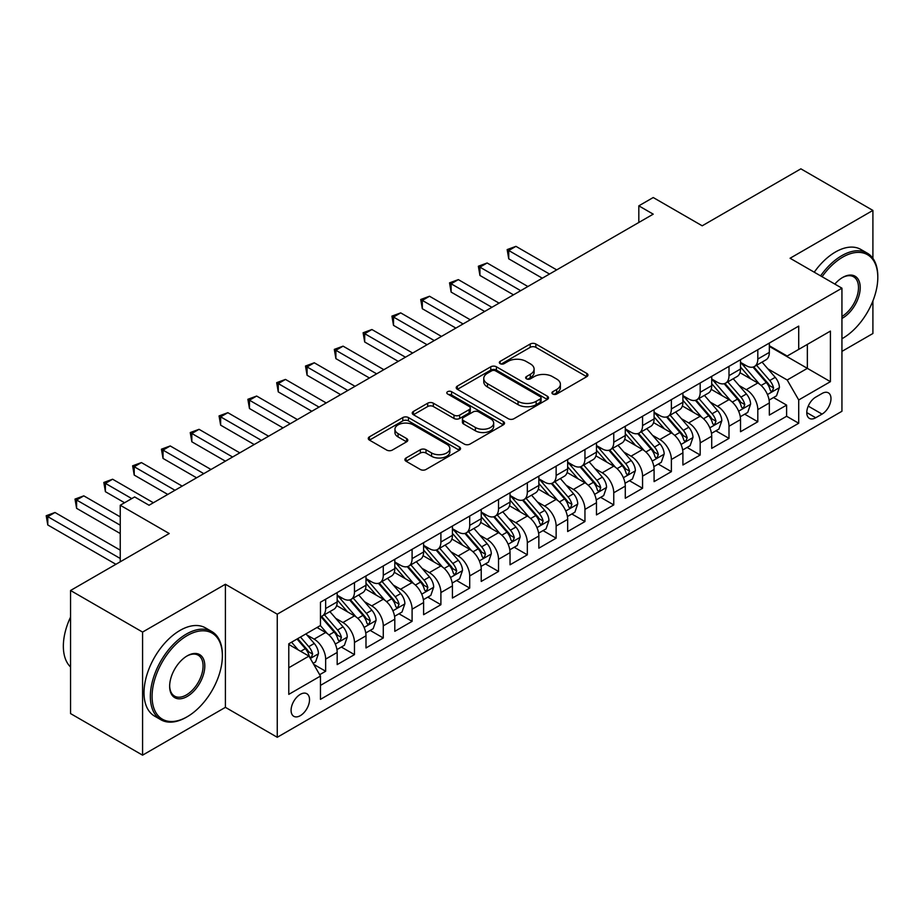 <?xml version="1.0" encoding="UTF-8"?>
<svg xmlns="http://www.w3.org/2000/svg" width="924" height="924" viewBox="0 0 924 924"><rect width="100%" height="100%" fill="white"/><g stroke="black" fill="none" stroke-linecap="round" stroke-linejoin="round"><path stroke-width="1.39" d="M552.76 394.017A2.795 1.617 0 0 0 556.722 394.017L586.763 376.669A3.996 2.31 0 0 0 587.941 375.04A3.996 2.31 0 0 0 586.763 373.4L535.862 344.017A3.996 2.31 0 0 0 530.203 344.017L500.161 361.365A2.795 1.617 0 0 0 499.341 362.508A2.795 1.617 0 0 0 500.161 363.652A2.795 1.617 0 0 0 504.123 363.652L508.004 361.399A12.797 7.392 0 0 1 526.102 361.399L530.353 363.848A12.797 7.392 0 0 1 534.095 369.08A12.797 7.392 0 0 1 530.353 374.301L526.461 376.553A2.795 1.617 0 0 0 525.641 377.685A2.795 1.617 0 0 0 526.461 378.828A2.795 1.617 0 0 0 530.422 378.828L534.303 376.588A12.797 7.392 0 0 1 552.402 376.588L556.652 379.036A12.797 7.392 0 0 1 560.394 384.257A12.797 7.392 0 0 1 556.652 389.489L552.76 391.73A2.795 1.617 0 0 0 551.94 392.873A2.795 1.617 0 0 0 552.76 394.017L552.76 391.73M300.3 715.661A13.04 7.531 120 0 0 308.824 704.169A13.04 7.531 120 0 0 306.826 693.716A13.04 7.531 120 0 0 300.3 694.363A13.04 7.531 120 0 0 291.788 705.855A13.04 7.531 120 0 0 293.786 716.308A13.04 7.531 120 0 0 300.3 715.661M406.063 457.981A3.996 2.31 0 0 0 404.897 459.609A3.996 2.31 0 0 0 406.063 461.238L420.339 469.484A3.996 2.31 0 0 0 425.999 469.484L459.367 450.219A3.996 2.31 0 0 0 460.545 448.59A3.996 2.31 0 0 0 459.367 446.962L408.466 417.567A3.996 2.31 0 0 0 402.806 417.567L369.438 436.833A3.996 2.31 0 0 0 368.272 438.461A3.996 2.31 0 0 0 369.438 440.101L386.694 450.057A3.996 2.31 0 0 0 392.353 450.057L406.629 441.811A3.996 2.31 0 0 0 407.796 440.182A3.996 2.31 0 0 0 406.629 438.553L398.071 433.61A10.695 6.179 0 0 1 394.941 429.244A10.695 6.179 0 0 1 401.547 423.538A10.695 6.179 0 0 1 413.201 424.878L446.719 444.225A10.695 6.179 0 0 1 449.849 448.59A10.695 6.179 0 0 1 443.243 454.296A10.695 6.179 0 0 1 431.589 452.956L425.999 449.734A3.996 2.31 0 0 0 420.339 449.734L406.063 457.981L406.063 461.238M872.903 258.35L872.903 210.418L800.877 168.838L702.205 225.803L653.222 197.528L638.819 205.844L653.222 214.16L149.053 505.243L134.65 496.927L120.247 505.243L120.247 561.804M142.573 632.074L142.573 755.162L225.398 707.345L225.398 584.257L142.573 632.074L70.547 590.494L169.219 533.518L120.247 505.243M225.398 584.257L277.258 614.194L841.937 288.184L841.937 411.272L277.258 737.283L277.258 614.194M872.903 210.418L790.078 258.246L841.937 288.184M508.292 418.711A3.996 2.31 0 0 0 513.952 418.711L547.32 399.445A3.996 2.31 0 0 0 548.486 397.817A3.996 2.31 0 0 0 547.32 396.177L496.419 366.793A3.996 2.31 0 0 0 490.76 366.793L457.392 386.059A3.996 2.31 0 0 0 456.213 387.687A3.996 2.31 0 0 0 457.392 389.327L508.292 418.711M448.752 394.617A2.795 1.617 0 0 1 451.593 395.022L451.593 391.695L503.337 421.563A3.996 2.31 0 0 1 504.516 423.204A3.996 2.31 0 0 1 503.337 424.832L469.969 444.098A3.996 2.31 0 0 1 464.322 444.098L413.421 414.714L413.421 411.446A3.996 2.31 0 0 0 412.243 413.074A3.996 2.31 0 0 0 413.421 414.714M413.421 411.446L427.697 403.199A3.996 2.31 0 0 1 433.356 403.199L453.996 415.119A3.996 2.31 0 0 0 459.655 415.119L469.126 409.655A3.996 2.31 0 0 0 470.293 408.015A3.996 2.31 0 0 0 469.126 406.387L447.632 393.982A2.795 1.617 0 0 1 446.812 392.839A2.795 1.617 0 0 1 448.544 391.337A2.795 1.617 0 0 1 451.593 391.695M142.573 755.162L70.547 713.582L70.547 590.494M841.937 351.386L872.903 333.506L872.903 300.947M319.681 674.693L325.652 671.251L313.698 664.344M306.895 634.973L314.137 639.142A16.297 9.413 60 0 1 325.652 659.101L337.179 652.448L337.179 664.599L354.469 654.619L341.36 647.043M335.712 618.341L342.943 622.51A16.297 9.413 60 0 1 354.469 642.469L365.996 635.816L365.996 647.955L383.275 637.976L370.166 630.411M364.518 601.697L371.748 605.878A16.297 9.413 60 0 1 383.275 625.837L394.802 619.184L394.802 631.323L412.092 621.344L398.983 613.779M393.324 585.065L400.566 589.246A16.297 9.413 60 0 1 412.092 609.205L423.608 602.552L423.608 614.691L440.898 604.712L427.789 597.147M422.141 568.433L429.371 572.614A16.297 9.413 60 0 1 440.898 592.573L452.425 585.92L452.425 598.059L469.704 588.08L456.595 580.515M450.947 551.801L458.177 555.982A16.297 9.413 60 0 1 469.704 575.941L481.231 569.288L481.231 581.427L498.521 571.448L485.412 563.883M479.764 535.169L486.994 539.35A16.297 9.413 60 0 1 498.521 559.309L510.036 552.656L510.036 564.795L527.327 554.816L514.218 547.251M508.57 518.537L515.8 522.707A16.297 9.413 60 0 1 527.327 542.677L538.854 536.024L538.854 548.163L556.133 538.184L543.023 530.619M537.375 501.905L544.617 506.075A16.297 9.413 60 0 1 556.133 526.033L567.659 519.38L567.659 531.531L584.95 521.552L571.841 513.975M566.193 485.273L573.423 489.443A16.297 9.413 60 0 1 584.95 509.401L596.465 502.748L596.465 514.899L613.755 504.92L600.646 497.343M594.998 468.641L602.229 472.811A16.297 9.413 60 0 1 613.755 492.769L625.282 486.116L625.282 498.255L642.561 488.276L629.463 480.711M623.804 451.998L631.046 456.179A16.297 9.413 60 0 1 642.561 476.137L654.088 469.484L654.088 481.623L671.378 471.644L658.269 464.079M652.621 435.366L659.851 439.547A16.297 9.413 60 0 1 671.378 459.505L682.905 452.852L682.905 464.991L700.184 455.012L687.075 447.447M681.427 418.734L688.657 422.915A16.297 9.413 60 0 1 700.184 442.873L711.711 436.22L711.711 448.359L729.001 438.38L715.892 430.815M710.244 402.102L717.474 406.283A16.297 9.413 60 0 1 729.001 426.241L740.517 419.588L740.517 431.727L757.807 421.748L757.807 409.609A16.297 9.413 -120 0 0 746.28 389.651L739.05 385.47M744.698 414.183L757.807 421.748M337.179 652.448A16.297 9.413 -120 0 0 325.652 632.49L317.013 627.5M365.996 635.816A16.297 9.413 -120 0 0 354.469 615.858L336.648 605.566M394.802 619.184A16.297 9.413 -120 0 0 383.275 599.226L365.465 588.934M423.608 602.552A16.297 9.413 -120 0 0 412.092 582.594L394.271 572.303M452.425 585.92A16.297 9.413 -120 0 0 440.898 565.962L423.077 555.671M481.231 569.288A16.297 9.413 -120 0 0 469.704 549.33L451.894 539.038M510.036 552.656A16.297 9.413 -120 0 0 498.521 532.686L480.699 522.407M538.854 536.024A16.297 9.413 -120 0 0 527.327 516.054L509.505 505.774M567.659 519.38A16.297 9.413 -120 0 0 556.133 499.422L538.322 489.142M596.465 502.748A16.297 9.413 -120 0 0 584.95 482.79L567.128 472.511M625.282 486.116A16.297 9.413 -120 0 0 613.755 466.158L595.945 455.867M654.088 469.484A16.297 9.413 -120 0 0 642.561 449.526L624.751 439.235M682.905 452.852A16.297 9.413 -120 0 0 671.378 432.894L653.557 422.603M711.711 436.22A16.297 9.413 -120 0 0 700.184 416.262L682.374 405.971M740.517 419.588A16.297 9.413 -120 0 0 729.001 399.63L711.18 389.339M822.048 393.474L815.719 397.135A12.636 7.288 120 0 0 807.461 408.258A12.636 7.288 120 0 0 809.401 418.387A12.636 7.288 120 0 0 815.719 417.752L822.048 414.102A12.636 7.288 120 0 0 830.306 402.968A12.636 7.288 120 0 0 828.366 392.85A12.636 7.288 120 0 0 822.048 393.474M288.785 667.752L308.951 656.109L320.466 676.068L320.466 699.352L798.717 423.25L798.717 399.953L787.19 379.995L767.856 368.838M320.466 676.068L288.785 694.363L288.785 643.797L320.466 625.502L320.466 602.217L798.717 326.103L798.717 349.387L830.41 331.092L830.41 381.658L798.717 399.953M337.179 595.229L342.943 598.556A16.297 9.413 60 0 0 351.097 599.364L362.612 592.711A16.297 9.413 -120 0 0 365.996 585.25L365.996 575.941M365.996 578.597L371.748 581.924A16.297 9.413 60 0 0 379.903 582.732L391.429 576.079A16.297 9.413 -120 0 0 394.802 568.618L394.802 559.309M394.802 561.965L400.566 565.292A16.297 9.413 60 0 0 408.708 566.1L420.235 559.447A16.297 9.413 -120 0 0 423.608 551.986L423.608 542.665M423.608 545.333L429.371 548.66A16.297 9.413 60 0 0 437.526 549.468L449.041 542.815A16.297 9.413 -120 0 0 452.425 535.354L452.425 526.033M452.425 528.701L458.177 532.028A16.297 9.413 60 0 0 466.331 532.836L477.858 526.183A16.297 9.413 -120 0 0 481.231 518.722L481.231 509.401M481.231 512.069L486.994 515.396A16.297 9.413 60 0 0 495.137 516.204L506.664 509.551A16.297 9.413 -120 0 0 510.036 502.09L510.036 492.769M510.036 495.437L515.8 498.764A16.297 9.413 60 0 0 523.954 499.572L535.47 492.908A16.297 9.413 -120 0 0 538.854 485.458L538.854 476.137M538.854 478.794L544.617 482.132A16.297 9.413 60 0 0 552.76 482.929L564.287 476.276A16.297 9.413 -120 0 0 567.659 468.815L567.659 459.505M567.659 462.162L573.423 465.488A16.297 9.413 60 0 0 581.566 466.297L593.092 459.644A16.297 9.413 -120 0 0 596.465 452.183L596.465 442.873M596.465 445.53L602.229 448.856A16.297 9.413 60 0 0 610.383 449.665L621.91 443.012A16.297 9.413 -120 0 0 625.282 435.551L625.282 426.241M625.282 428.898L631.046 432.224A16.297 9.413 60 0 0 639.189 433.033L650.715 426.38A16.297 9.413 -120 0 0 654.088 418.918L654.088 409.609M654.088 412.266L659.851 415.592A16.297 9.413 60 0 0 668.006 416.401L679.521 409.748A16.297 9.413 -120 0 0 682.905 402.287L682.905 392.966M682.905 395.634L688.657 398.96A16.297 9.413 60 0 0 696.811 399.769L708.338 393.116A16.297 9.413 -120 0 0 711.711 385.654L711.711 376.334M711.711 379.002L717.474 382.328A16.297 9.413 60 0 0 725.617 383.137L737.144 376.484A16.297 9.413 -120 0 0 740.517 369.023L740.517 359.702M320.466 685.389L786.613 416.262L786.613 405.116L769.334 415.095L769.334 402.956A16.297 9.413 -120 0 0 757.807 382.986L739.985 372.707M740.517 362.37L746.28 365.696A16.297 9.413 -120 0 0 754.434 366.505A16.297 9.413 -120 0 0 757.807 359.043L757.807 349.722M754.434 366.505L765.95 359.852A16.297 9.413 -120 0 0 769.334 352.391L769.334 343.07M325.652 599.226L325.652 608.535A16.297 9.413 60 0 1 322.28 615.996A16.297 9.413 60 0 1 320.466 616.654M322.28 615.996L333.807 609.343A16.297 9.413 -120 0 0 337.179 601.882L337.179 592.573M354.469 582.594L354.469 591.903A16.297 9.413 60 0 1 351.097 599.364M383.275 565.962L383.275 575.271A16.297 9.413 60 0 1 379.903 582.732M412.092 549.33L412.092 558.639A16.297 9.413 60 0 1 408.708 566.1M440.898 532.686L440.898 542.007A16.297 9.413 60 0 1 437.526 549.468M469.704 516.054L469.704 525.375A16.297 9.413 60 0 1 466.331 532.836M498.521 499.422L498.521 508.743A16.297 9.413 60 0 1 495.137 516.204M527.327 482.79L527.327 492.111A16.297 9.413 60 0 1 523.954 499.572M556.133 466.158L556.133 475.467A16.297 9.413 60 0 1 552.76 482.929M584.95 449.526L584.95 458.835A16.297 9.413 60 0 1 581.566 466.297M613.755 432.894L613.755 442.203A16.297 9.413 60 0 1 610.383 449.665M642.561 416.262L642.561 425.571A16.297 9.413 60 0 1 639.189 433.033M671.378 399.63L671.378 408.939A16.297 9.413 60 0 1 668.006 416.401M700.184 382.986L700.184 392.307A16.297 9.413 60 0 1 696.811 399.769M729.001 366.354L729.001 375.675A16.297 9.413 60 0 1 725.617 383.137M729.001 426.241L729.001 438.38M700.184 442.873L700.184 455.012M671.378 459.505L671.378 471.644M642.561 476.137L642.561 488.276M613.755 492.769L613.755 504.92M584.95 509.401L584.95 521.552M556.133 526.033L556.133 538.184M527.327 542.677L527.327 554.816M498.521 559.309L498.521 571.448M469.704 575.941L469.704 588.08M440.898 592.573L440.898 604.712M412.092 609.205L412.092 621.344M383.275 625.837L383.275 637.976M354.469 642.469L354.469 654.619M325.652 659.101L325.652 671.251M308.951 656.109L288.785 644.467M787.19 379.995L807.357 368.353L807.357 344.398L830.41 331.092M769.334 346.396L830.41 381.658M769.334 345.738L787.19 356.04L798.717 349.387M225.398 707.345L277.258 737.283M638.819 205.844L638.819 222.476M773.504 397.551L786.613 405.116M786.613 416.262L798.717 423.25M553.88 394.409L556.652 392.816A12.797 7.392 0 0 0 560.394 387.583L560.394 384.257M534.095 369.08L534.095 372.407A12.797 7.392 0 0 1 530.353 377.627L527.581 379.233M586.717 376.703L535.862 347.343A3.996 2.31 0 0 0 530.203 347.343L501.282 364.044M547.262 399.48L496.419 370.12A3.996 2.31 0 0 0 490.76 370.12L457.438 389.351M540.251 398.96A2.795 1.617 0 0 0 541.071 397.817A2.795 1.617 0 0 0 540.251 396.673L495.564 370.871A2.795 1.617 0 0 0 491.603 370.871L487.502 373.238A12.797 7.392 0 0 0 483.76 378.47A12.797 7.392 0 0 0 487.502 383.691L518.052 401.328A12.797 7.392 0 0 0 536.151 401.328L540.251 398.96L540.251 402.287A2.795 1.617 0 0 0 541.071 401.143L541.071 397.817M483.76 378.47L483.76 381.797A12.797 7.392 0 0 0 487.502 387.017L487.502 383.691M540.251 402.287L536.151 404.654A12.797 7.392 0 0 1 518.052 404.654L487.502 387.017M413.467 414.737L427.697 406.525L427.697 403.199M470.293 408.015L470.293 411.342A3.996 2.31 0 0 1 469.126 412.982L459.655 418.445A3.996 2.31 0 0 1 453.996 418.445L433.356 406.525A3.996 2.31 0 0 0 427.697 406.525M451.593 395.022L503.291 424.867M475.421 427.489A10.695 6.179 0 0 0 487.075 428.828A10.695 6.179 0 0 0 493.682 423.123A10.695 6.179 0 0 0 490.552 418.757L478.736 411.931A3.996 2.31 0 0 0 473.088 411.931L463.605 417.405A3.996 2.31 0 0 0 462.439 419.034A3.996 2.31 0 0 0 463.605 420.674L475.421 427.489L475.421 430.815A10.695 6.179 0 0 0 487.075 432.155A10.695 6.179 0 0 0 493.682 426.449L493.682 423.123M462.439 419.034L462.439 422.36A3.996 2.31 0 0 0 463.605 424.001L463.605 420.674M475.421 430.815L463.605 424.001M449.849 448.59L449.849 451.917A10.695 6.179 0 0 1 443.243 457.623A10.695 6.179 0 0 1 431.589 456.283L425.999 453.06A3.996 2.31 0 0 0 420.339 453.06L406.121 461.272M394.941 429.244L394.941 432.571A10.695 6.179 0 0 0 398.071 436.937L398.071 433.61M406.572 441.845L398.071 436.937M459.32 450.254L408.466 420.894A3.996 2.31 0 0 0 402.806 420.894L369.496 440.124M769.091 400.104L776.53 395.795L779.417 387.479A10.799 6.237 -120 0 0 775.213 377.35L762.046 362.104M759.413 384.049L743.797 365.973A31.173 17.995 -120 0 0 740.517 362.543M750.842 378.979L742.111 368.861A25.872 14.934 -120 0 0 740.517 367.128M556.71 269.889L515.95 246.35L508.743 250.508L508.743 258.824L542.307 278.205M752.968 367.082L766.273 382.501A10.799 6.237 60 0 1 770.131 389.94L770.916 391.222L772.372 391.014L773.584 387.941A10.799 6.237 -120 0 0 769.738 380.503L756.571 365.269M753.741 366.84L768.052 383.402A5.498 3.176 60 0 1 769.438 385.551L773.584 387.941M508.743 258.824L507.161 249.595L549.514 274.047M507.161 249.595L515.95 246.35M841.937 338.75L842.653 338.334L841.937 338.75A49.711 28.702 120 0 0 842.653 338.334L842.653 338.334A49.711 28.702 120 0 0 877.8 277.454A49.711 28.702 120 0 0 842.653 257.161A49.711 28.702 120 0 0 822.083 276.715M820.593 275.86A50.924 29.406 -60 0 1 841.787 255.659A50.924 29.406 -60 0 1 867.255 253.141A50.924 29.406 -60 0 1 877.8 276.461L877.8 277.454M834.834 284.084A24.856 14.345 -60 0 1 842.653 277.454A24.856 14.345 -60 0 1 860.221 287.595A24.856 14.345 -60 0 1 842.653 318.041A24.856 14.345 -60 0 1 841.937 318.433M814.252 272.199A50.924 29.406 -60 0 1 835.446 252.009A50.924 29.406 -60 0 1 860.914 249.48L867.255 253.141M841.937 316.458A23.631 13.641 120 0 0 857.253 295.622A23.631 13.641 120 0 0 853.603 276.784A23.631 13.641 120 0 0 842.214 277.708M186.359 717.243L187.226 716.735A49.711 28.702 120 0 0 222.372 655.855A49.711 28.702 120 0 0 187.226 635.573A49.711 28.702 120 0 0 152.079 696.442A49.711 28.702 120 0 0 187.226 716.735L186.359 717.243A50.924 29.406 -60 0 1 160.892 719.761A50.924 29.406 -60 0 1 153.084 678.955A50.924 29.406 -60 0 1 186.359 634.072A50.924 29.406 -60 0 1 211.827 631.554A50.924 29.406 -60 0 1 222.372 654.862L222.372 655.855M187.226 696.442A24.856 14.345 -60 0 1 169.646 686.301A24.856 14.345 -60 0 1 187.226 655.855L187.226 655.855A24.856 14.345 -60 0 1 204.805 666.008A24.856 14.345 -60 0 1 187.226 696.442M169.658 685.793A23.631 13.641 120 0 0 174.544 696.119A23.631 13.641 120 0 0 186.359 694.952A23.631 13.641 120 0 0 201.802 674.127A23.631 13.641 120 0 0 198.175 655.185A23.631 13.641 120 0 0 186.787 656.121M160.892 719.761L154.562 716.1A50.924 29.406 -60 0 1 146.754 675.294A50.924 29.406 -60 0 1 180.018 630.411A50.924 29.406 -60 0 1 205.486 627.893L211.827 631.554M70.547 667.001A50.924 29.406 -60 0 1 70.547 617.105M740.274 416.736L747.724 412.439L750.6 404.111A10.799 6.237 -120 0 0 746.396 393.982L733.24 378.736M730.595 400.681L714.991 382.605A31.173 17.995 -120 0 0 711.711 379.175M722.037 395.611L713.305 385.493A25.872 14.934 -120 0 0 711.711 383.76M527.904 286.521L487.133 262.982L479.937 267.14L479.937 275.456L513.501 294.837M724.15 383.714L737.467 399.133A10.799 6.237 60 0 1 741.314 406.572L742.099 407.854L743.566 407.646L744.779 404.573A10.799 6.237 -120 0 0 740.921 397.135L727.766 381.901M724.936 383.472L739.246 400.034A5.498 3.176 60 0 1 740.632 402.183L744.779 404.573M479.937 275.456L478.355 266.228L520.697 290.679M478.355 266.228L487.133 262.982M711.468 433.368L718.918 429.071L721.794 420.743A10.799 6.237 -120 0 0 717.59 410.614L704.423 395.368M701.79 417.313L686.174 399.237A31.173 17.995 -120 0 0 682.905 395.807M693.231 412.243L684.499 402.136A25.872 14.934 -120 0 0 682.905 400.392M499.087 303.153L458.327 279.614L451.12 283.772L451.12 292.088L484.684 311.469M695.345 400.358L708.662 415.765A10.799 6.237 60 0 1 712.508 423.204L713.293 424.486L714.749 424.278L715.961 421.205A10.799 6.237 -120 0 0 712.115 413.767L698.948 398.533M696.13 400.104L710.429 416.666A5.498 3.176 60 0 1 711.815 418.815L715.961 421.205M451.12 292.088L449.538 282.86L491.891 307.311M449.538 282.86L458.327 279.614M682.663 450L690.101 445.703L692.977 437.387A10.799 6.237 -120 0 0 688.773 427.246L675.617 412M672.972 433.945L657.368 415.869A31.173 17.995 -120 0 0 654.088 412.439M664.414 428.875L655.682 418.768A25.872 14.934 -120 0 0 654.088 417.024M470.281 319.785L429.521 296.246L422.314 300.404L422.314 308.72L455.878 328.101M666.527 416.99L679.845 432.397A10.799 6.237 60 0 1 683.702 439.836L684.488 441.118L685.943 440.91L687.156 437.837A10.799 6.237 -120 0 0 683.31 430.399L670.143 415.165M667.313 416.736L681.623 433.298A5.498 3.176 60 0 1 683.009 435.447L687.156 437.837M422.314 308.72L420.732 299.492L463.074 323.943M420.732 299.492L429.521 296.246M653.846 466.632L661.295 462.335L664.171 454.019A10.799 6.237 -120 0 0 659.967 443.878L646.8 428.632M644.167 450.577L628.551 432.501A31.173 17.995 -120 0 0 625.282 429.082M635.608 445.507L626.876 435.4A25.872 14.934 -120 0 0 625.282 433.656M441.476 336.417L400.704 312.878L393.508 317.036L393.508 325.363L427.061 344.733M637.722 433.622L651.039 449.029A10.799 6.237 60 0 1 654.885 456.468L655.67 457.75L657.126 457.542L658.338 454.481A10.799 6.237 -120 0 0 654.492 447.043L641.337 431.797M638.507 433.368L652.818 449.93A5.498 3.176 60 0 1 654.204 452.079L658.338 454.481M393.508 325.363L391.915 316.123L434.268 340.575M391.915 316.123L400.704 312.878M625.04 483.264L632.478 478.967L635.365 470.651A10.799 6.237 -120 0 0 631.161 460.51L617.994 445.276M615.361 467.209L599.745 449.133A31.173 17.995 -120 0 0 596.465 445.714M606.791 462.139L598.059 452.032A25.872 14.934 -120 0 0 596.465 450.288M412.658 353.049L371.898 329.522L364.691 333.679L364.691 341.996L398.256 361.365M608.916 450.254L622.222 465.673A10.799 6.237 60 0 1 626.079 473.1L626.865 474.382L628.32 474.185L629.533 471.113A10.799 6.237 -120 0 0 625.687 463.675L612.52 448.429M609.701 450L624 466.562A5.498 3.176 60 0 1 625.386 468.711L629.533 471.113M364.691 341.996L363.109 332.756L405.463 357.207M363.109 332.756L371.898 329.522M596.223 499.896L603.672 495.599L606.548 487.283A10.799 6.237 -120 0 0 602.344 477.142L589.189 461.908M586.544 483.841L570.94 465.765A31.173 17.995 -120 0 0 567.659 462.347M577.985 478.771L569.253 468.664A25.872 14.934 -120 0 0 567.659 466.92M383.853 369.681L343.081 346.154L335.886 350.312L335.886 358.627L369.45 377.997M580.099 466.886L593.416 482.305A10.799 6.237 60 0 1 597.262 489.743L598.047 491.014L599.514 490.817L600.727 487.745A10.799 6.237 -120 0 0 596.869 480.307L583.714 465.061M580.884 466.632L595.195 483.194A5.498 3.176 60 0 1 596.581 485.354L600.727 487.745M335.886 358.627L334.303 349.387L376.646 373.839M334.303 349.387L343.081 346.154M567.417 516.528L574.867 512.231L577.743 503.915A10.799 6.237 -120 0 0 573.538 493.774L560.371 478.54M557.738 500.473L542.122 482.409A31.173 17.995 -120 0 0 538.854 478.978M549.179 495.403L540.448 485.296A25.872 14.934 -120 0 0 538.854 483.564M355.047 386.313L314.276 362.786L307.08 366.943L307.08 375.26L340.633 394.64M551.293 483.518L564.61 498.937A10.799 6.237 60 0 1 568.456 506.375L569.242 507.657L570.697 507.449L571.91 504.377A10.799 6.237 -120 0 0 568.064 496.939L554.897 481.693M552.078 483.264L566.377 499.826A5.498 3.176 60 0 1 567.763 501.986L571.91 504.377M307.08 375.26L305.486 366.031L347.84 390.482M305.486 366.031L314.276 362.786M538.611 533.16L546.049 528.863L548.937 520.547A10.799 6.237 -120 0 0 544.733 510.406L531.566 495.172M528.932 517.117L513.317 499.041A31.173 17.995 -120 0 0 510.036 495.611M520.362 512.035L511.63 501.928A25.872 14.934 -120 0 0 510.036 500.196M326.23 402.956L285.47 379.418L278.263 383.576L278.263 391.892L311.827 411.272M522.487 500.15L535.793 515.569A10.799 6.237 60 0 1 539.651 523.007L540.436 524.289L541.891 524.081L543.104 521.009A10.799 6.237 -120 0 0 539.258 513.571L526.091 498.336M523.261 499.896L537.572 516.47A5.498 3.176 60 0 1 538.958 518.618L543.104 521.009M278.263 391.892L276.68 382.663L319.034 407.114M276.68 382.663L285.47 379.418M509.794 549.803L517.244 545.495L520.12 537.179A10.799 6.237 -120 0 0 515.915 527.05L502.76 511.804M500.115 533.749L484.511 515.673A31.173 17.995 -120 0 0 481.231 512.243M491.556 528.678L482.825 518.56A25.872 14.934 -120 0 0 481.231 516.828M297.424 419.588L256.653 396.049L249.457 400.207L249.457 408.524L283.021 427.904M493.67 516.782L506.987 532.201A10.799 6.237 60 0 1 510.833 539.639L511.619 540.921L513.086 540.713L514.298 537.641A10.799 6.237 -120 0 0 510.441 530.203L497.285 514.968M494.456 516.539L508.766 533.102A5.498 3.176 60 0 1 510.152 535.25L514.298 537.641M249.457 408.524L247.875 399.295L290.217 423.746M247.875 399.295L256.653 396.049M480.988 566.435L488.438 562.139L491.314 553.811A10.799 6.237 -120 0 0 487.11 543.682L473.943 528.436M471.309 550.381L455.694 532.305A31.173 17.995 -120 0 0 452.425 528.875M462.751 545.31L454.019 535.192A25.872 14.934 -120 0 0 452.425 533.46M268.607 436.22L227.847 412.682L220.64 416.839L220.64 425.156L254.204 444.536M464.864 533.414L478.182 548.833A10.799 6.237 60 0 1 482.028 556.271L482.813 557.553L484.268 557.345L485.481 554.273A10.799 6.237 -120 0 0 481.635 546.835L468.468 531.6M465.65 533.171L479.949 549.734A5.498 3.176 60 0 1 481.335 551.882L485.481 554.273M220.64 425.156L219.057 415.927L261.411 440.378M219.057 415.927L227.847 412.682M452.183 583.067L459.621 578.771L462.508 570.443A10.799 6.237 -120 0 0 458.304 560.314L445.137 545.068M442.492 567.013L426.888 548.937A31.173 17.995 -120 0 0 423.608 545.507M433.933 561.942L425.202 551.836A25.872 14.934 -120 0 0 423.608 550.092M239.801 452.852L199.041 429.313L191.834 433.472L191.834 441.788L225.398 461.168M436.059 550.057L449.364 565.465A10.799 6.237 60 0 1 453.222 572.903L454.007 574.185L455.463 573.977L456.675 570.905A10.799 6.237 -120 0 0 452.829 563.467L439.662 548.232M436.833 549.803L451.143 566.366A5.498 3.176 60 0 1 452.529 568.514L456.675 570.905M191.834 441.788L190.252 432.559L232.594 457.01M190.252 432.559L199.041 429.313M423.365 599.699L430.815 595.403L433.691 587.087A10.799 6.237 -120 0 0 429.487 576.946L416.32 561.7M413.686 583.645L398.082 565.569A31.173 17.995 -120 0 0 394.802 562.139M405.128 578.574L396.396 568.468A25.872 14.934 -120 0 0 394.802 566.724M210.995 469.484L170.224 445.946L163.028 450.103L163.028 458.419L196.593 477.8M407.241 566.689L420.559 582.097A10.799 6.237 60 0 1 424.405 589.535L425.19 590.817L426.645 590.609L427.87 587.537A10.799 6.237 -120 0 0 424.012 580.11L410.857 564.864M408.027 566.435L422.337 582.998A5.498 3.176 60 0 1 423.723 585.146L427.87 587.537M163.028 458.419L161.434 449.191L203.788 473.642M161.434 449.191L170.224 445.946M394.56 616.331L401.998 612.034L404.885 603.719A10.799 6.237 -120 0 0 400.681 593.578L387.514 578.332M384.881 600.277L369.265 582.201A31.173 17.995 -120 0 0 365.996 578.782M376.322 595.206L367.59 585.1A25.872 14.934 -120 0 0 365.996 583.356M182.178 486.116L141.418 462.577L134.211 466.736L134.211 475.063L167.775 494.432M378.436 583.321L391.753 598.729A10.799 6.237 60 0 1 395.599 606.167L396.384 607.449L397.84 607.241L399.053 604.181A10.799 6.237 -120 0 0 395.206 596.742L382.039 581.496M379.221 583.067L393.52 599.63A5.498 3.176 60 0 1 394.906 601.778L399.053 604.181M134.211 475.063L132.629 465.823L174.983 490.274M132.629 465.823L141.418 462.577M365.754 632.963L373.192 628.666L376.068 620.351A10.799 6.237 -120 0 0 371.864 610.21L358.708 594.975M356.063 616.909L340.459 598.833A31.173 17.995 -120 0 0 337.179 595.414M347.505 611.838L338.773 601.732A25.872 14.934 -120 0 0 337.179 599.988M153.372 502.748L112.612 479.221L105.405 483.379L105.405 491.695L124.567 502.748M349.618 599.953L362.936 615.372A10.799 6.237 60 0 1 366.782 622.799L367.567 624.081L369.034 623.885L370.247 620.812A10.799 6.237 -120 0 0 366.389 613.374L353.234 598.128M350.404 599.699L364.714 616.262A5.498 3.176 60 0 1 366.1 618.41L370.247 620.812M105.405 491.695L103.823 482.455L131.762 498.59M103.823 482.455L112.612 479.221M336.937 649.595L344.386 645.299L347.262 636.982A10.799 6.237 -120 0 0 343.058 626.842L329.891 611.607M327.258 633.541L320.362 625.571M318.699 628.47L317.579 627.177M120.247 516.886L83.795 495.853L76.6 500.011L76.6 508.327L120.247 533.529M320.813 616.585L334.13 632.004A10.799 6.237 60 0 1 337.976 639.443L338.762 640.713L340.217 640.517L341.43 637.444A10.799 6.237 -120 0 0 337.583 630.006L324.416 614.76M321.598 616.331L335.897 632.894A5.498 3.176 60 0 1 337.283 635.054L341.43 637.444M76.6 508.327L75.006 499.087L120.247 525.202M75.006 499.087L83.795 495.853M313.121 663.351L315.569 661.931L318.457 653.615A10.799 6.237 -120 0 0 314.252 643.474L305.959 633.887M298.221 649.919L291.557 642.203M289.882 645.102L288.785 643.82M120.247 550.161L54.99 512.485L47.782 516.643L47.782 524.959L115.916 564.298M297.031 639.038L305.313 648.636A10.799 6.237 60 0 1 309.17 656.075L309.956 657.357L311.411 657.149L312.624 654.077A10.799 6.237 -120 0 0 308.778 646.638L300.485 637.04M297.701 638.657L307.091 649.526A5.498 3.176 60 0 1 308.477 651.686L312.624 654.077M47.782 524.959L46.2 515.731L120.247 558.477M46.2 515.731L54.99 512.485M314.137 639.142L325.652 632.49M342.943 622.51L354.469 615.858M371.748 605.878L383.275 599.226M400.566 589.246L412.092 582.594M429.371 572.614L440.898 565.962M458.177 555.982L469.704 549.33M486.994 539.35L498.521 532.686M515.8 522.707L527.327 516.054M544.617 506.075L556.133 499.422M573.423 489.443L584.95 482.79M602.229 472.811L613.755 466.158M631.046 456.179L642.561 449.526M659.851 439.547L671.378 432.894M688.657 422.915L700.184 416.262M717.474 406.283L729.001 399.63M746.28 389.651L757.807 382.986M757.807 359.043L769.334 352.391M325.652 608.535L337.179 601.882M354.469 591.903L365.996 585.25M383.275 575.271L394.802 568.618M412.092 558.639L423.608 551.986M440.898 542.007L452.425 535.354M469.704 525.375L481.231 518.722M498.521 508.743L510.036 502.09M527.327 492.111L538.854 485.458M556.133 475.467L567.659 468.815M584.95 458.835L596.465 452.183M613.755 442.203L625.282 435.551M642.561 425.571L654.088 418.918M671.378 408.939L682.905 402.287M700.184 392.307L711.711 385.654M729.001 375.675L740.517 369.023M757.807 409.609L769.334 402.956M808.234 406.121L822.048 414.102M806.779 412.601L815.719 417.752M556.652 392.816L556.652 389.489M526.461 378.828L526.461 376.553M530.353 377.627L530.353 374.301M500.161 363.652L500.161 361.365M530.203 347.343L530.203 344.017M535.862 347.343L535.862 344.017M586.763 376.669L586.763 373.4M457.392 389.327L457.392 386.059M490.76 370.12L490.76 366.793M496.419 370.12L496.419 366.793M547.32 399.445L547.32 396.177M518.052 404.654L518.052 401.328M536.151 404.654L536.151 401.328M433.356 406.525L433.356 403.199M453.996 418.445L453.996 415.119M459.655 418.445L459.655 415.119M469.126 412.982L469.126 409.655M503.337 424.832L503.337 421.563M420.339 453.06L420.339 449.734M425.999 453.06L425.999 449.734M431.589 456.283L431.589 452.956M406.629 441.811L406.629 438.553M369.438 440.101L369.438 436.833M402.806 420.894L402.806 417.567M408.466 420.894L408.466 417.567M459.367 450.219L459.367 446.962M767.44 394.56L779.336 387.687M743.797 365.973L745.275 365.119M769.738 380.503L775.213 377.35M761.122 385.47L766.273 382.501M738.634 411.192L750.531 404.319M714.991 382.605L716.47 381.751M740.921 397.135L746.396 393.982M732.316 402.102L737.467 399.133M709.817 427.824L721.725 420.963M686.174 399.237L687.664 398.383M712.115 413.767L717.59 410.614M703.511 418.745L708.662 415.765M681.011 444.467L692.908 437.595M657.368 415.869L658.847 415.015M683.31 430.399L688.773 427.246M674.693 435.377L679.845 432.397M652.205 461.099L664.102 454.227M628.551 432.501L630.041 431.647M654.492 447.043L659.967 443.878M645.888 452.009L651.039 449.029M623.388 477.731L635.296 470.859M599.745 449.133L601.235 448.279M625.687 463.675L631.161 460.51M617.082 468.641L622.222 465.673M594.582 494.363L606.479 487.491M570.94 465.765L572.418 464.911M596.869 480.307L602.344 477.142M588.265 485.273L593.416 482.305M565.777 510.995L577.673 504.123M542.122 482.409L543.612 481.543M568.064 496.939L573.538 493.774M559.459 501.905L564.61 498.937M536.959 527.627L548.868 520.755M513.317 499.041L514.795 498.186M539.258 513.571L544.733 510.406M530.653 518.537L535.793 515.569M508.154 544.259L520.05 537.387M484.511 515.673L485.989 514.818M510.441 530.203L515.915 527.05M501.836 535.169L506.987 532.201M479.337 560.891L491.245 554.019M455.694 532.305L457.184 531.45M481.635 546.835L487.11 543.682M473.03 551.801L478.182 548.833M450.531 577.523L462.427 570.662M426.888 548.937L428.366 548.082M452.829 563.467L458.304 560.314M444.213 568.445L449.364 565.465M421.725 594.167L433.622 587.294M398.082 565.569L399.561 564.714M424.012 580.11L429.487 576.946M415.407 585.077L420.559 582.097M392.908 610.799L404.816 603.926M369.265 582.201L370.755 581.346M395.206 596.742L400.681 593.578M386.602 601.709L391.753 598.729M364.102 627.431L375.999 620.558M340.459 598.833L341.938 597.978M366.389 613.374L371.864 610.21M357.784 618.341L362.936 615.372M335.297 644.063L347.193 637.19M337.583 630.006L343.058 626.842M328.979 634.973L334.13 632.004M310.314 658.477L318.387 653.822M308.778 646.638L314.252 643.474M300.658 651.328L305.313 648.636"/></g></svg>
